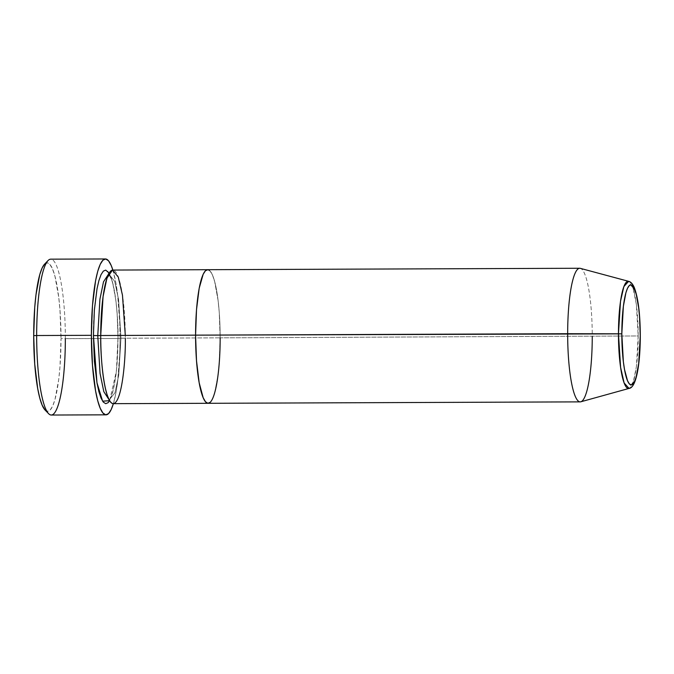<?xml version="1.0" encoding="UTF-8"?>
<svg xmlns="http://www.w3.org/2000/svg" width="674" height="674" viewBox="0 0 674 674"><rect width="100%" height="100%" fill="white"/><g stroke="black" fill="none" stroke-linecap="round" stroke-linejoin="round"><path stroke-width="0.51" stroke-dasharray="3.37 2.53" d="M45.082 410.045A74.224 13.657 89.8 0 0 61.014 338.618L120.065 338.474A77.94 14.339 -90.2 0 1 113.367 403.667L115.861 393.111L117.647 381.492L119.787 353.639L120.065 338.474L65.344 338.685A77.94 14.339 89.8 0 0 50.702 259.17M93.433 335.542C92.936 315.954 96.626 270.013 105.725 270.106C114.824 272.018 118.506 318.76 118.017 338.247L120.983 338.154L118.599 299.627L114.681 281.37L108.716 273.829L114.681 281.37L118.599 299.627L120.983 338.154L125.313 338.222L125.297 335.416M113.274 403.667A66.802 12.292 89.8 0 0 125.313 338.222L220.162 337.851L219.227 312.188L218.09 300.52L214.694 281.715L212.571 275.312L210.263 271.26L207.634 269.701L210.263 271.26L212.571 275.312L214.694 281.715L218.09 300.52L219.227 312.188L220.162 337.851L125.313 338.222A66.802 12.292 89.8 0 0 112.76 270.063M51.308 415.041A77.94 14.339 89.8 0 0 65.344 338.685L61.014 338.618L59.978 366.909L58.714 379.597L54.948 399.657L52.58 406.254L50.019 410.196L47.357 411.334L44.695 409.615M220.162 337.851L219.227 363.311L218.09 374.727L214.694 392.782L212.571 398.722L210.263 402.268L212.571 398.722L214.694 392.782L218.09 374.727L219.227 363.311L220.162 337.851L638.194 335.964A53.617 9.866 -90.2 0 1 629.027 388.426L633.4 381.425L636.382 366.707L638.194 335.964L220.162 337.851A66.802 12.292 89.8 0 0 207.609 269.701A66.802 12.292 -90.2 0 1 220.162 337.851A66.802 12.292 89.8 0 1 208.123 403.305L208.106 403.305M44.535 264.2L47.357 262.911L50.019 264.629L52.58 269.137L54.948 276.247L58.714 297.141L59.978 310.107L61.014 338.618A74.224 13.657 89.8 0 0 44.518 264.216M112.853 270.063A77.94 14.339 -90.2 0 1 120.065 338.474L119.787 323.242L117.647 294.917L115.861 282.912L112.853 270.063M109.129 273.088L112.55 282.111L115.945 300.916L117.082 312.584L118.017 338.247L117.082 363.699L115.945 375.123L112.55 393.178L109.618 400.676L116.408 371.121L117.95 338.23C117.933 324.539 117.217 311.978 115.81 300.545C114.698 291.825 113.333 284.976 111.707 279.988L108.565 273.661L109.694 273.661L106.568 280.089C103.67 288.582 100.822 309.113 100.788 335.526C100.889 356.824 102.431 374.272 105.422 387.862C108.784 400.794 109.618 398.856 110.182 400.095L109.205 399.935L114.984 392.715L118.717 375.334L120.983 338.154L118.717 375.334L114.984 392.715L109.053 400.103C109.609 398.865 110.46 400.76 113.704 387.879C116.45 374.997 117.874 358.45 117.95 338.23L125.313 338.222M48.031 260.552A77.94 14.339 -90.2 0 1 65.344 338.685M580.836 401.788A66.802 12.292 89.8 0 0 592.252 336.419A66.802 12.292 89.8 0 0 580.322 268.345M579.699 268.26A66.802 12.292 -90.2 0 1 592.252 336.419M628.615 281.328A53.617 9.866 -90.2 0 1 638.194 335.964L636.29 304.092L633.147 288.641L628.615 281.328"/><path stroke-width="1.01" d="M105.422 258.959L50.702 259.17A77.94 14.339 89.8 0 0 36.666 335.526L33.7 335.618A74.224 13.657 89.8 0 0 45.082 410.045L48.621 413.676A77.94 14.339 -90.2 0 1 36.666 335.526A77.94 14.339 89.8 0 0 51.308 415.041L106.029 414.83A77.94 14.339 -90.2 0 1 91.386 335.315L36.666 335.526L91.386 335.315A77.94 14.339 -90.2 0 1 105.422 258.959A77.94 14.339 -90.2 0 1 112.853 270.063L111.21 265.505L108.522 260.779L105.725 258.976L102.928 260.164L100.241 264.301L97.755 271.226L95.582 280.679L92.473 305.617L91.386 335.315L92.473 365.257L95.582 390.878L97.755 400.811L100.241 408.284L102.928 413.01L105.725 414.813L108.522 413.625L111.21 409.489L113.367 403.667A77.94 14.339 -90.2 0 1 106.029 414.83M65.344 338.685A77.94 14.339 -90.2 0 1 48.621 413.676M93.433 335.542L96.963 382.798L102.625 401.19L109.618 400.676L108.126 402.664L105.725 403.684L103.324 402.134L101.024 398.081L98.893 391.678L97.031 383.169L94.368 361.205L93.433 335.542L97.764 335.601L100.047 373.404L103.804 391.619L109.205 399.935L103.804 391.619L100.047 373.404L97.764 335.601L100.788 335.534L97.764 335.601L99.929 299.138L103.51 281.799L108.716 273.829L103.51 281.799L99.929 299.138L97.764 335.601L93.433 335.542L94.368 310.091L97.031 288.708L98.893 280.611L101.024 274.672L103.324 271.125L105.725 270.106L109.129 273.088M125.297 335.416L122.474 295.22L118.27 277.056L112.516 270.08L106.922 278.193L103.071 296.577L100.729 335.517A66.802 12.292 89.8 0 0 113.274 403.667L208.123 403.305A66.802 12.292 -90.2 0 1 195.578 335.147L100.729 335.517L195.578 335.147L196.513 360.809L199.175 382.773L203.16 397.685L205.469 401.746L207.87 403.288L210.263 402.268L207.87 403.288L205.469 401.746L203.16 397.685L199.175 382.773L196.513 360.809L195.578 335.147A66.802 12.292 -90.2 0 1 207.609 269.701A66.802 12.292 89.8 0 0 195.578 335.147A66.802 12.292 89.8 0 0 208.123 403.305L580.213 401.873A66.802 12.292 -90.2 0 1 567.668 333.714A66.802 12.292 89.8 0 0 580.836 401.788L629.027 388.426A53.617 9.866 -90.2 0 1 618.462 333.798L620.611 367.414L624.132 382.933L629.027 388.426C636.18 387.879 640.233 364.592 640.3 335.896L640.233 335.879A50.036 9.2 -90.2 0 1 631.033 384.896A50.036 9.2 -90.2 0 1 621.824 333.857L195.578 335.147L567.668 333.714A66.802 12.292 -90.2 0 1 579.699 268.26L112.76 270.063A66.802 12.292 89.8 0 0 100.729 335.517C100.232 354.996 103.922 401.746 113.021 403.659C122.12 403.743 125.802 357.81 125.313 338.222M220.162 337.851A66.802 12.292 -90.2 0 1 208.123 403.305M207.87 269.71L205.469 270.729L203.16 274.276L199.175 288.32L196.513 309.695L195.578 335.147L196.513 309.695L199.175 288.32L203.16 274.276L205.469 270.729L207.87 269.71M45.116 410.078L42.133 405.108L39.766 397.989L37.702 388.536L34.736 364.128L33.7 335.618L34.736 307.336L36 294.639L39.766 274.579L42.133 267.982L44.695 264.039M36.666 335.526A77.94 14.339 -90.2 0 1 48.031 260.552L44.518 264.216A74.224 13.657 89.8 0 0 33.7 335.618L36.666 335.526M592.252 336.419A66.802 12.292 -90.2 0 1 580.213 401.873M580.322 268.345A66.802 12.292 89.8 0 0 567.668 333.714L618.462 333.798A53.617 9.866 -90.2 0 1 628.615 281.328L623.863 286.576L620.501 301.354L618.462 333.798L621.824 333.857L623.374 306.24L625.919 292.718L627.511 288.27L629.238 285.608L631.033 284.849L632.827 286.003L636.146 293.839L638.682 307.917L639.533 316.662L640.233 335.879L638.682 363.505L636.146 377.027L634.554 381.476L632.827 384.129L631.033 384.896L629.238 383.733L627.511 380.7L624.52 369.529L623.374 361.82L621.824 333.857A50.036 9.2 -90.2 0 1 631.033 284.849A50.036 9.2 -90.2 0 1 640.233 335.879L640.3 335.896C640.174 313.772 638.143 297.588 634.2 287.326C632.6 283.788 630.738 281.783 628.615 281.328L580.322 268.345M108.565 273.661L109.129 273.787M109.618 399.968L109.053 400.103"/></g></svg>
